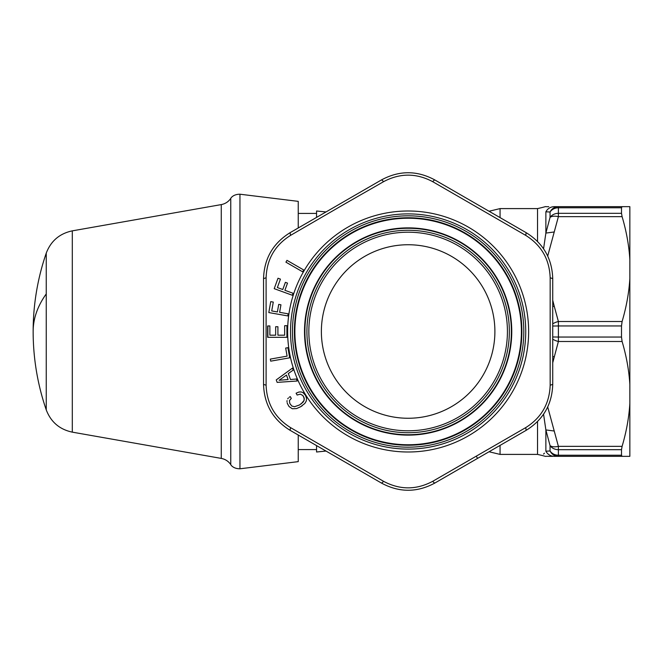 <?xml version="1.0" encoding="UTF-8"?>
<svg xmlns="http://www.w3.org/2000/svg" width="663" height="663" viewBox="0 0 663 663"><rect width="100%" height="100%" fill="white"/><g stroke="black" fill="none" stroke-linecap="round" stroke-linejoin="round"><path stroke-width="0.99" d="M339.953 206.682L290.593 235.357C274.938 245.177 266.775 259.316 266.103 277.772L266.103 385.228C266.775 403.692 274.938 417.831 290.593 427.643L383.645 481.363C399.971 490.015 416.298 490.015 432.624 481.363L525.676 427.643C541.331 417.823 549.494 403.684 550.166 385.228L550.166 277.772C549.494 259.308 541.331 245.169 525.676 235.357L432.624 181.637C416.298 172.985 399.971 172.985 383.645 181.637L339.953 206.682M277.913 335.188L277.913 326.726L277.913 335.188L284.659 335.188L284.659 325.69L286.913 325.69L286.913 337.31L267.637 337.31L267.637 325.956L269.874 325.956L267.637 325.956M269.874 335.188L269.874 325.956L269.874 335.188L275.659 335.188L275.659 326.726L277.913 326.726L275.659 326.726M277.399 311.933L271.722 310.93L273.28 302.079L270.736 301.632L268.805 312.571L287.792 315.919L288.165 313.831L279.62 312.323L280.946 304.789L278.725 304.392L277.399 311.933M282.778 289.524L277.366 287.551L280.432 279.115L278.012 278.228L274.209 288.662L292.325 295.259L293.054 293.261L284.899 290.295L287.518 283.109L285.397 282.33L282.778 289.524M302.626 271.805L285.927 262.167L286.988 260.335L303.687 269.974L286.988 260.335L285.927 262.167L302.626 271.805L303.687 269.974M292.466 368.089L276.247 379.907L292.466 368.089L293.195 370.103L288.297 373.551L290.469 379.509L296.444 379.012L297.165 381.01L277.151 382.385L276.247 379.907L277.151 382.385L297.165 381.01M302.278 405.706L300.579 406.775L304.864 403.435L306.281 401.032L306.579 398.504L305.51 395.38L303.099 392.678L301.159 391.932L298.963 392.015L296.088 393.209L297.148 395.049L296.088 393.209M300.579 406.775L296.585 408.574L292.358 408.764L289.109 406.61L287.493 403.775L289.109 406.61L292.358 408.764L296.585 408.574L300.579 406.775M287.145 402.665L287.493 403.775L287.145 402.665M287.054 400.626L286.996 401.637L287.054 400.626M287.725 398.819L288.347 398.007L287.725 398.819M289.225 397.286L290.245 396.582L289.225 397.286M301.251 403.85L304.11 400.328L304.019 397.51L302.883 395.538L304.259 398.463L304.11 400.328L303.099 402.118L299.527 404.96L294.538 406.726L291.77 406.013L289.797 403.411L289.416 400.626L291.306 398.422L290.245 396.582M302.883 395.538L300.356 394.129L297.148 395.049L300.356 394.129L302.883 395.538M285.678 348.067L287.899 347.677L289.69 357.821L287.899 347.677L285.678 348.067L287.104 356.139L270.338 359.097L270.703 361.161L289.69 357.821L270.703 361.161L270.338 359.097M338.694 204.627L290.046 232.713C273.015 243.288 264.172 258.587 263.543 278.626L263.543 384.374C264.172 404.413 273.015 419.72 290.046 430.287L381.623 483.161C399.3 492.626 416.977 492.626 434.646 483.161L526.223 430.287C543.262 419.712 552.097 404.413 552.735 384.374L552.735 278.626C552.097 258.587 543.262 243.28 526.223 232.713L434.646 179.839C416.969 170.374 399.3 170.374 381.623 179.839L338.694 204.627M290.593 235.357L290.046 232.713M266.103 277.772L263.543 278.626L263.543 312.977M266.103 385.228L263.543 384.374M290.593 427.643L290.046 430.287L319.798 447.467M383.645 481.363L381.623 483.161M432.624 481.363L434.646 483.161M284.659 325.69L286.913 325.69L286.913 328.84M286.913 334.16L286.913 337.31M279.62 312.323L280.946 304.789L278.725 304.392M271.722 310.93L273.28 302.079L270.736 301.632M284.899 290.295L287.518 283.109L285.397 282.33M277.366 287.551L280.432 279.115L278.012 278.228M525.676 427.643L526.223 430.287M550.166 385.228L552.735 384.374L552.735 350.023M550.166 277.772L552.735 278.626M525.676 235.357L526.223 232.713L496.662 215.641M432.624 181.637L434.646 179.839M383.645 181.637L381.623 179.839M267.877 325.956L267.877 337.31M286.474 375.076L288.098 379.534L279.131 380.272L286.474 375.076L288.098 379.534M353.835 430.9A113.265 113.265 0 0 1 308.734 277.2A113.265 113.265 0 0 1 462.442 232.1A113.265 113.265 0 0 1 507.535 385.8A113.265 113.265 0 0 1 353.835 430.9M456.666 242.675A101.215 101.215 0 0 1 496.96 380.023A101.215 101.215 0 0 1 359.611 420.325A101.215 101.215 0 0 1 319.309 282.977A101.215 101.215 0 0 1 456.666 242.675M465.907 225.751A120.5 120.5 0 0 1 513.883 389.272A120.5 120.5 0 0 1 350.371 437.249A120.5 120.5 0 0 1 302.386 273.728A120.5 120.5 0 0 1 465.907 225.751M463.594 229.986A115.677 115.677 0 0 1 509.648 386.96A115.677 115.677 0 0 1 352.675 433.014A115.677 115.677 0 0 1 306.621 276.04A115.677 115.677 0 0 1 463.594 229.986M455.738 244.365A99.293 99.293 0 0 1 495.269 379.103A99.293 99.293 0 0 1 360.531 418.635A99.293 99.293 0 0 1 321 283.897A99.293 99.293 0 0 1 455.738 244.365M449.729 255.363A86.754 86.754 0 0 1 484.272 373.095A86.754 86.754 0 0 1 366.54 407.637A86.754 86.754 0 0 1 331.997 289.905A86.754 86.754 0 0 1 449.729 255.363M239.948 468.791L239.948 194.209C232.299 194.259 230.376 199.049 230.765 198.403L230.765 464.597C230.376 463.951 232.299 468.741 239.948 468.791L298.242 461.639L298.242 435.019M298.242 227.981L298.242 201.361L239.948 194.209M558.395 456.335L558.395 455.224A9.638 8.536 180 0 1 550.05 450.964L545.873 451.213C540.884 456.708 540.884 456.708 545.873 451.213C547.729 454.486 550.514 456.194 554.227 456.335L558.395 456.335A9.638 9.307 -90 0 1 550.05 450.964L550.05 445.602A9.638 4.658 162.8 0 0 558.395 446.348L558.395 449.68L621.504 449.68L621.504 455.224L622.101 456.335L558.395 456.335M621.504 455.224L622.101 456.335L629.85 456.335L629.85 403.427C628.996 417.425 626.411 431.729 622.101 446.348L558.395 446.348L554.227 431.025L545.873 429.922L550.05 445.602A9.638 8.147 180 0 0 558.395 449.68L558.395 455.224L621.504 455.224M622.101 206.665L558.395 206.665A9.638 9.307 90 0 0 550.05 212.036L550.05 217.398L545.873 233.078L554.227 231.975L558.395 216.652L558.395 213.32L621.504 213.32L622.101 216.652L558.395 216.652A9.638 4.658 -162.8 0 0 550.05 217.398L550.05 217.398A9.638 8.147 180 0 1 558.395 213.32L558.395 206.665L554.227 206.665C544.24 206.665 544.24 206.665 554.227 206.665L622.101 206.665L621.504 207.776L622.101 206.665L629.85 206.665L629.85 259.573C628.996 245.575 626.411 231.271 622.101 216.652M554.227 206.665C550.514 206.806 547.729 208.513 545.873 211.787L550.05 212.036A9.638 8.536 180 0 1 558.395 207.776L621.504 207.776L621.504 213.32M629.85 403.427L629.85 278.593C628.996 292.59 626.411 306.894 622.101 321.514L621.504 325.956L558.395 325.956L558.395 321.514A9.638 4.658 162.8 0 0 552.735 323.826M621.504 325.956L621.504 337.044L622.101 341.486L558.395 341.486L558.395 337.044L621.504 337.044M621.504 449.68L622.101 446.348M629.85 384.407C628.996 370.41 626.411 356.106 622.101 341.486M552.735 362.727L558.395 341.486A9.638 4.658 -162.8 0 1 552.735 339.174M629.85 259.573L629.85 278.593M537.527 421.535L537.527 454.404L541.729 455.373C548.144 457.072 543.585 456.061 548.74 456.335L552.677 456.335M552.735 300.273L554.227 306.19L552.735 306.513M554.227 356.81L552.735 356.487M544.456 453.169L543.544 454.072M545.873 451.213L545.873 429.922L543.561 414.176M545.873 211.787C540.884 206.292 540.884 206.292 545.873 211.787L545.873 233.078L543.561 248.824M326.022 211.945L316.558 211L316.558 217.406M316.558 445.594L316.558 452L326.022 451.055M476.324 456.318L477.575 458.373M358.451 422.439A103.627 103.627 0 0 1 317.196 281.816A103.627 103.627 0 0 1 457.818 240.561A103.627 103.627 0 0 1 499.073 381.184A103.627 103.627 0 0 1 358.451 422.439M358.642 422.099A103.246 103.246 0 0 1 317.536 282.007A103.246 103.246 0 0 1 457.636 240.901A103.246 103.246 0 0 1 498.742 380.993A103.246 103.246 0 0 1 358.642 422.099M462.666 231.677A113.746 113.746 0 0 1 507.957 386.032A113.746 113.746 0 0 1 353.603 431.323A113.746 113.746 0 0 1 308.312 276.968A113.746 113.746 0 0 1 462.666 231.677M464.523 228.296A117.608 117.608 0 0 1 511.347 387.88A117.608 117.608 0 0 1 351.755 434.704A117.608 117.608 0 0 1 304.93 275.12A117.608 117.608 0 0 1 464.523 228.296M230.765 464.597C228.437 461.241 225.271 459.177 221.268 458.406L221.268 204.594C225.271 203.823 228.437 201.759 230.765 198.403M46.253 293.916A240.992 115.536 180 0 0 33.15 331.5A240.992 240.992 0 0 0 46.253 409.891L46.253 253.109C50.902 240.976 59.587 233.558 72.3 230.857L72.3 432.143L221.268 458.406M622.101 321.514L558.395 321.514L554.227 306.19M552.735 326.03L558.395 325.956L558.395 337.044L552.735 336.97M547.696 256.084L554.227 231.975M554.227 431.025L547.696 406.916M537.527 241.465L537.527 208.596L541.729 207.627C548.144 205.928 543.585 206.939 548.74 206.665M500.059 445.395L500.059 454.404L537.527 454.404M500.059 217.605L500.059 208.596L489.054 211.248M72.3 230.857L221.268 204.594M46.253 409.891C50.902 422.024 59.587 429.442 72.3 432.143M46.253 253.109A240.992 240.992 0 0 0 33.15 331.5M316.558 449.589L298.242 449.589M316.558 213.411L298.242 213.411M489.054 451.752L500.059 454.404M500.059 208.596L537.527 208.596"/></g></svg>
